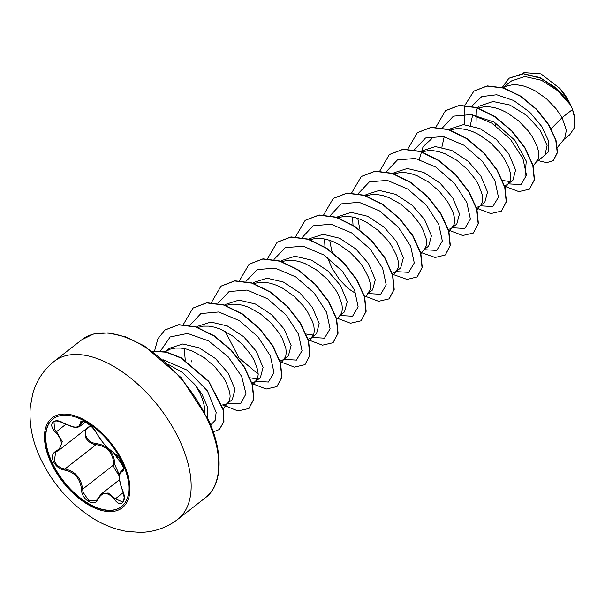 <?xml version="1.0" encoding="UTF-8"?>
<svg xmlns="http://www.w3.org/2000/svg" width="605" height="605" viewBox="0 0 605 605"><rect width="100%" height="100%" fill="white"/><g stroke="black" fill="none" stroke-linecap="round" stroke-linejoin="round"><path stroke-width="0.91" d="M121.575 506.574A55.63 30.159 52 0 1 51.765 461.736A55.63 30.159 52 0 1 53.051 418.925M51.516 461.925A55.63 30.159 52 0 1 52.922 419.015A55.63 30.159 52 0 1 122.86 463.763A55.63 30.159 52 0 1 121.454 506.672A55.63 30.159 52 0 1 51.516 461.925M81.493 489.271C80.215 478.51 74.612 472.119 64.682 470.093C59.713 469.283 55.962 466.417 53.414 461.486C51.485 456.518 52.37 453.069 56.083 451.126C63.154 446.77 63.018 440.516 55.69 432.348C47.114 424.377 53.792 416.739 63.691 423.175C73.712 428.249 79.179 428.385 80.102 423.598C79.588 417.397 93.442 425.587 96.724 433.407C101.39 441.506 106.994 447.904 113.551 452.601C116.818 454.726 119.692 458.272 122.172 463.256C124.184 468.172 124.184 470.94 122.157 471.575C118.504 473.276 118.64 479.531 122.558 490.33C127.655 501.016 120.962 508.639 114.542 499.488C107.917 491.736 102.442 491.6 98.108 499.064C95.166 507.981 81.312 499.806 81.493 489.271L82.62 489.203L83.029 492.167L88.723 500.486L96.195 500.804M123.488 469.23L121.227 471L123.042 470.229L123.503 469.132C123.836 468.648 123.443 466.931 122.323 463.974C120.41 462.379 117.559 458.673 113.77 452.865L113.77 452.865A0.855 0.658 -58.8 0 1 113.551 452.601M119.367 476.127L114.103 467.869L113.785 464.837C113.241 452.933 107.342 446.203 96.074 444.645C91.294 444.07 87.695 441.499 85.29 436.908L85.131 429.724M56.083 451.126A0.855 0.575 66.3 0 0 56.817 451.428L55.63 452.132L54.367 461.086C56.741 465.653 60.258 468.3 64.909 469.004C75.27 471.227 81.168 477.958 82.62 489.203L113.785 464.837L114.889 464.829L119.457 474.97M63.691 423.175L63.684 423.303C58.609 420.846 55.373 420.354 53.981 421.836L54.548 429.361L56.499 431.592L62.27 441.711L59.086 450.082L56.923 451.36A0.855 0.575 66.3 0 1 56.817 451.428L58.927 450.188M90.863 426.071L88.852 427.236C85.434 429.104 84.541 432.189 86.175 436.492C88.406 440.742 91.771 443.102 96.255 443.571C107.955 445.34 114.171 452.427 114.889 464.829M204.861 412.489A39.544 21.44 -128 0 0 200.58 394.679A39.544 21.44 -128 0 0 194.742 384.409L182.491 372.551L168.591 364.565M207.439 417.722L207.666 407.362L201.745 393.764L194.742 384.409M557.523 147.28L564.662 138.583L566.393 130.188L562.075 117.65L572.474 109.52A39.544 21.44 -128 0 0 570.749 105.285A39.544 21.44 -128 0 0 570.659 105.081L557.833 90.765L541.452 80.261L524.875 76.525L511.527 80.911L502.906 87.649M551.155 128.699L562.075 117.65L555.957 108.582L546.383 98.675L535.077 90.75L529.141 87.884L523.227 85.895L517.487 84.874L512.072 84.851L507.119 85.865L503.073 87.695M536.423 161.845L544.939 155.182L547.101 145.404L539.736 129.53L526.645 115.396L509.909 105.036L492.969 101.496L479.281 106.117L477.254 107.705M494.739 122.444L495.767 125.848M535.871 162.276L538.329 158.427L538.783 154.948L538.344 150.789L537.013 146.107L531.735 135.792L527.9 130.514L518.319 120.614L507.02 112.689L501.084 109.823L495.17 107.834L489.43 106.805L484.008 106.79L478.305 108.061M502.589 180.487L509.833 181.56M504.487 185.584L506.869 184.827L512.896 180.237L515.596 170.028L508.76 153.746L496.145 139.263L479.901 128.547L463.422 124.63L450.158 128.888L448.963 129.818M507.807 184.215L510.272 180.366L510.726 176.887L510.287 172.727L508.949 168.039L503.67 157.724L499.843 152.452L490.262 142.546L478.963 134.62L473.027 131.754L467.113 129.765L461.365 128.744L455.951 128.721L449.886 130.136M480.302 205.715L484.839 202.168L487.539 191.974L480.703 175.684L468.081 161.187L451.799 150.464L435.328 146.561L422.101 150.826L421.14 151.575M476.43 207.515L479.75 206.146M477.073 209.655L480.907 204.982L482.208 202.297L482.661 198.818L482.23 194.659L478.676 184.918L475.613 179.662L467.279 169.271L456.699 160.196L444.97 153.693L439.048 151.704L433.309 150.675L427.894 150.66L422.192 151.931M448.093 229.484L450.748 228.698L456.783 224.107L459.482 213.92L452.646 197.616L440.009 183.111L423.75 172.41L407.278 168.5L394.036 172.758L393.084 173.506M451.693 228.085L454.151 224.236L454.605 220.757L454.173 216.598L452.835 211.909L447.556 201.594L439.222 191.203L428.642 182.135L416.913 175.624L410.992 173.643L405.252 172.614L399.837 172.591L394.135 173.869M428.703 246.016L431.418 235.837L424.589 219.554L411.975 205.072L395.73 194.356L379.244 190.431L365.98 194.697L365.027 195.445M420.959 253.525L424.786 248.852L426.094 246.167L426.548 242.688L426.117 238.529L422.555 228.788L419.499 223.532L411.158 213.141L400.586 204.066L388.849 197.563L382.935 195.574L377.195 194.545L371.78 194.53L366.07 195.801M392.252 273.324L394.634 272.568L400.669 267.977L403.361 257.783L396.532 241.486L383.895 226.981L367.621 216.265L351.15 212.37L337.923 216.628L336.735 217.558M395.579 271.955L398.037 268.106L398.491 264.627L398.052 260.468L396.721 255.779L391.443 245.464L387.608 240.193L378.034 230.293L366.728 222.36L360.792 219.494L354.878 217.513L349.138 216.484L343.716 216.461L337.651 217.876M368.067 293.455L372.604 289.908L375.297 279.714L368.468 263.425L355.838 248.927L339.587 238.219L323.108 234.301L309.866 238.567L308.671 239.497M327.418 257.458L331.911 267.962L339.375 279.465L347.988 288.411L355.944 293.606M367.515 293.886L369.98 290.037L370.434 286.558L369.995 282.406L368.664 277.718L363.386 267.402L359.551 262.124L349.97 252.224L338.671 244.299L332.735 241.433L326.821 239.444L321.073 238.415L315.659 238.4L309.594 239.807M344.532 311.817L347.247 301.645L340.411 285.356L327.797 270.881L311.552 260.158L295.059 256.24L281.809 260.498L280.849 261.247M336.781 319.327L340.615 314.653L341.916 311.976L342.377 308.497L341.938 304.338L338.384 294.59L335.321 289.334L326.987 278.943L316.407 269.875L304.678 263.364L298.757 261.383L293.017 260.354L287.602 260.332L281.9 261.61M306.183 334.036L313.428 335.102M308.081 339.125L310.456 338.369L316.491 333.779L319.19 323.592L312.354 307.295L299.709 292.805L283.442 282.074L266.971 278.171L253.745 282.437L252.792 283.185M311.401 337.756L313.859 333.907L314.313 330.428L313.882 326.276L312.543 321.588L307.264 311.273L303.438 305.994L293.856 296.095L282.55 288.169L276.621 285.303L270.7 283.314L264.96 282.285L259.545 282.27L253.48 283.677M283.896 359.264L288.434 355.717L291.118 345.508L284.297 329.226L271.675 314.736L255.423 304.028L238.945 300.11L225.688 304.368L224.735 305.117M280.024 361.064L283.344 359.695M280.667 363.197L284.494 358.523L285.802 355.846L286.256 352.367L285.825 348.208L282.263 338.46L279.207 333.204L270.874 322.813L260.294 313.745L248.557 307.234L242.643 305.253L236.903 304.224L231.488 304.202L225.778 305.48M249.691 377.754L257.314 378.98M255.839 381.195L260.377 377.649L263.069 367.454L256.24 351.165L243.626 336.683L227.359 325.974L210.873 322.049L197.631 326.307L196.444 327.237M251.68 383.033L255.287 381.626L257.745 377.777L258.199 374.298L257.76 370.147L254.206 360.399L251.151 355.143L242.809 344.752L232.237 335.677L220.5 329.173L214.586 327.184L208.846 326.155L203.424 326.14L197.359 327.547M191.49 360.83L191.838 361.987M227.782 403.134L232.312 399.587L235.012 389.401L228.183 373.096L215.516 358.599L199.272 347.883L182.801 343.98L169.574 348.238L164.893 351.898L170.421 349.085L175.367 348.079L180.782 348.094L186.529 349.123L192.443 351.104L204.172 357.615L214.752 366.683L223.094 377.074L226.149 382.33L229.703 392.078L230.142 396.237L229.688 399.716L228.38 402.393L226.285 404.178L222.186 405.025M472.709 114.837L470.319 125.348M444.214 136.677L441.869 147.212M357.789 218.375L359.839 229.219M352.609 216.991L353.002 225.128M329.733 240.314L331.782 251.151M324.545 238.998L324.998 247.422M184.26 348.601L185.251 360.172M509.055 78.181L523.015 73.606L539.985 77.553L556.555 88.277L569.623 102.971L559.943 88.481L540.961 73.871L524.119 72.615L521.964 73.636M572.474 109.52L574.75 118.542L574.062 128.245L569.736 134.802L563.678 139.536M471.787 106.193L481.83 96.573L496.705 94.758L513.66 100.506L529.647 112.084L541.906 126.634L548.531 140.829L548.826 151.53L543.373 156.408M464.171 124.63L464.897 105.414M464.95 105.225L473.859 91.128L487.04 86.069L503.375 88.043L520.587 96.361L536.34 109.392L548.553 124.842L555.753 140.118L557.258 152.725L553.265 160.62L546.693 162.677L538.034 160.582M502.256 87.46L508.934 78.272L523.37 73.787L541.029 78.325L557.976 89.926L570.659 105.081M473.98 91.037L487.267 85.887L503.61 87.861L520.822 96.18L536.574 109.21L548.788 124.66L555.987 139.936L557.492 152.536L553.386 160.529M569.426 102.623L570.613 104.99M475.954 126.952L476.332 108.961M258.199 374.117L239.043 357.986L225.128 331.336M419.318 159.402L423.092 146.637L431.788 138.681M471.303 114.542L494.262 122.15L514.87 140.284L526.259 161.104L525.064 175.677M508.245 183.875L520.943 184.608L526.509 175.208L522.924 158.555L510.514 139.422L491.895 123.201L471.28 114.542L453.395 116.145L442.27 128.056M480.189 205.806L492.863 206.547L498.444 197.185L494.905 180.585L482.563 161.475L464.005 145.238L443.42 136.511L425.512 138L414.296 149.783M452.132 227.745L464.806 228.486L470.387 219.123L466.848 202.516L454.499 183.413L435.948 167.177L415.355 158.45L397.447 159.939L386.24 171.714M424.105 249.691L436.765 250.41L442.331 241.04L438.776 224.432L426.427 205.329L407.868 189.1L387.291 180.381L369.39 181.871L358.183 193.653M396.01 271.615L408.708 272.348L414.274 262.948L410.689 246.303L398.279 227.162L379.66 210.941L359.045 202.282L341.159 203.885L330.035 215.796M331.502 250.152L332.266 252.217M367.984 293.561L380.666 294.28L386.217 284.864L382.617 268.212L370.207 249.078L351.588 232.864L330.98 224.213L313.103 225.824L301.978 237.735M339.897 315.485L352.579 316.226L358.152 306.864L354.613 290.264L342.271 271.153L323.713 254.917L303.128 246.19L285.22 247.679L274.005 259.454M311.84 337.416L324.514 338.165L330.096 328.795L326.556 312.195L314.214 293.085L295.656 276.856L275.063 268.121L257.155 269.611L245.948 281.393M283.783 359.355L296.458 360.096L302.039 350.734L298.499 334.134L286.15 315.024L267.591 298.787L247.006 290.06L229.098 291.549L217.891 303.324M255.718 381.286L268.416 382.027L273.982 372.627L270.397 355.974L257.987 336.841L239.376 320.62L218.753 311.961L200.875 313.564L189.743 325.475M227.662 403.225L240.609 403.837L245.97 393.832L241.667 376.423L228.214 356.844L208.627 340.902L187.588 333.431L170.171 336.955L160.461 351.013M210.638 425.012L215.13 420.445L216.151 412.512L207.424 390.883L187.353 370.222L163.365 359.862M504.706 186.264L518.878 191.626L529.405 189.183L534.268 179.897L532.801 165.422L524.958 148.172L511.671 130.99L494.693 116.689L476.347 107.667L459.15 105.489L445.454 110.707L435.812 127.3M476.649 208.196L490.814 213.565L501.341 211.122L506.211 201.836L504.744 187.361L496.902 170.111L483.614 152.929L466.636 138.628L448.282 129.599L431.078 127.428L417.389 132.654L407.793 149.042M448.585 230.134L462.757 235.496L473.284 233.061L478.154 223.774L476.687 209.3L468.845 192.057L455.565 174.868L438.58 160.567L420.233 151.537L403.028 149.359L389.333 154.577L379.698 171.17M421.624 252.716L435.161 257.48L445.235 254.992L450.097 245.698L448.623 231.231L440.788 213.981L427.501 196.799L410.523 182.498L392.176 173.469L374.971 171.298L361.283 176.516L351.679 192.912M393.56 274.647L407.097 279.419L417.17 276.924L422.033 267.637L420.566 253.162L412.731 235.92L399.436 218.73L382.458 204.429L364.104 195.4L346.907 193.229L333.211 198.455L323.584 215.04M364.414 295.936L378.579 301.305L389.106 298.862L393.976 289.583L392.516 275.109L384.674 257.859L371.387 240.669L354.401 226.368L336.047 217.339L318.85 215.168L305.154 220.386L295.565 236.782M336.357 317.875L350.522 323.244L361.056 320.794L365.919 311.507L364.452 297.04L356.61 279.79L343.33 262.608L326.352 248.307L307.998 239.277L290.801 237.099L277.105 242.318L267.501 258.721M308.293 339.813L322.465 345.175L333 342.732L337.862 333.438L336.395 318.964L328.553 301.721L315.265 284.531L298.288 270.238L279.934 261.209L262.736 259.038L249.041 264.256L239.406 280.841M280.236 361.745L294.401 367.114L304.935 364.671L309.798 355.385L308.338 340.91L300.496 323.66L287.209 306.478L270.231 292.17L251.877 283.14L234.672 280.97L220.976 286.195L211.387 302.591M251.816 383.464L266.2 389.03L276.878 386.603L281.741 377.316L280.281 362.849L272.439 345.599L259.152 328.417L242.174 314.116L223.827 305.086L206.63 302.908L192.934 308.126L183.33 324.522M223.139 405.01L237.878 410.931L248.829 408.534L253.684 399.247L252.217 384.772L244.375 367.522L231.087 350.34L214.109 336.04L195.763 327.018L178.566 324.84L164.87 330.065L157.867 338.823L154.577 350.953M213.232 431.902L219.282 429.527L223.699 421.927L223.358 410.326L208.725 381.717L181.273 358.16L166.262 352.208L152.536 351.339M529.526 189.093L534.502 179.715L533.035 165.241L525.193 147.991L511.906 130.809L494.928 116.508L476.581 107.478L459.384 105.308L445.567 110.617M501.462 211.032L506.445 201.654L504.978 187.179L497.136 169.929L483.849 152.747L466.871 138.439L448.517 129.417L431.312 127.247L417.503 132.563M473.397 232.97L478.381 223.593L476.921 209.118L469.079 191.868L455.792 174.686L438.814 160.386L420.46 151.356L403.263 149.178L389.454 154.487M445.348 254.894L450.332 245.517L448.857 231.042L441.022 213.799L427.735 196.617L410.757 182.317L392.403 173.287L375.206 171.109L361.397 176.426M417.291 276.833L422.267 267.455L420.8 252.981L412.958 235.731L399.671 218.549L382.693 204.248L364.339 195.218L347.141 193.048L333.332 198.364M389.227 298.772L394.21 289.394L392.743 274.927L384.909 257.677L371.621 240.487L354.636 226.187L336.282 217.157L319.085 214.987L305.275 220.296M361.17 320.703L366.154 311.325L364.686 296.851L356.844 279.608L343.564 262.426L326.587 248.126L308.232 239.096L291.035 236.918L277.226 242.227M333.113 342.642L338.097 333.257L336.63 318.782L328.787 301.54L315.5 284.35L298.515 270.057L280.168 261.027L262.971 258.857L249.162 264.166M305.049 364.581L310.032 355.203L308.573 340.728L300.73 323.478L287.443 306.289L270.465 291.988L252.103 282.959L234.906 280.788L221.097 286.104M276.992 386.512L281.975 377.134L280.516 362.66L272.673 345.417L259.386 328.228L242.408 313.927L224.062 304.897L206.857 302.727L193.048 308.036M248.942 408.443L253.918 399.066L252.451 384.591L244.609 367.341L231.322 350.159L214.344 335.858L195.997 326.836L178.793 324.658L164.983 329.975M219.403 429.437L223.941 421.708L223.57 410.039L208.778 381.301L181.137 357.782L166.088 351.928L152.362 351.21M574.75 118.542A39.325 21.326 -128 0 0 559.943 88.481M64.682 470.093A0.855 0.446 -84.1 0 1 64.909 469.004L96.074 444.645A0.855 0.393 92.7 0 0 96.255 443.571M100.997 494.217L108.189 492.977L115.373 498.754L122.717 502.037C123.261 502.483 123.738 500.88 124.138 497.219L122.558 490.33M114.073 452.941A0.855 0.658 -58.8 0 1 113.77 452.865L107.508 447.647L103.137 442.83L96.543 433.225C90.788 423.273 81.849 420.331 81.834 422.003L79.921 426.328M55.69 432.348L65.711 424.392M79.898 426.306L79.898 426.306C78.196 427.637 74.233 427.425 73.591 427.115L63.797 423.235M98.07 498.308A0.855 0.537 23.2 0 0 98.108 499.064M123.276 492.576L114.542 499.488M122.83 490.239L122.475 490.368C118.398 479.341 119.518 476.468 119.419 475.356C119.223 474.449 119.835 472.997 121.242 471.008L121.242 471.008M123.359 469.745L122.414 470.486A0.855 0.794 81.2 0 0 122.157 471.575M80.102 423.598A0.855 0.749 0.1 0 0 81.229 423.5L83.429 421.783M123.753 463.778A57.014 30.916 52 0 1 109.316 511.618A57.014 30.916 52 0 1 50.631 461.902A57.014 30.916 52 0 1 65.068 414.062A57.014 30.916 52 0 1 123.753 463.778M180.313 441.975A100.286 54.374 52 0 1 177.772 519.332C166.844 527.651 154.457 532.007 140.602 532.392L126.959 531.455C114.262 529.254 102.184 524.399 90.712 516.889C68.471 501.991 51.554 482.147 39.968 457.365C32.277 440.72 29.04 423.999 30.25 407.195L32.7 393.832C36.451 380.643 43.628 369.806 54.231 361.314A100.286 54.374 52 0 1 180.313 441.975M81.811 339.753L93.42 334.043L108.219 332.871L125.621 336.826L144.459 345.992L181.114 377.603L208.347 419.681C224.637 454.741 221.422 486.352 205.345 497.771A100.286 54.374 -128 0 0 207.886 420.414A100.286 54.374 -128 0 0 81.811 339.753L54.231 361.314M205.345 497.771L177.772 519.332M428.726 246.038L424.188 249.585M344.548 311.847L340.01 315.394M164.341 351.785L168.016 350.045M223.245 408.655L228.236 402.582M252.391 385.393L256.293 380.643M308.724 341.265L312.407 336.773M364.626 297.652L368.521 292.903M392.895 275.457L396.585 270.972M449.016 231.586L452.699 227.102M505.13 187.716L508.813 183.232M533.186 165.785L536.877 161.293M502.944 87.657L504.714 86.817M90.364 425.633L59.086 450.082M119.556 479.704L101.164 494.081M85.116 422.26L79.989 426.275M101.005 494.247L96.18 500.819M113.77 452.865C118.066 456.276 118.648 456.904 122.051 463.112L123.549 468.489C122.452 467.552 126.974 471.129 113.77 452.865"/></g></svg>
